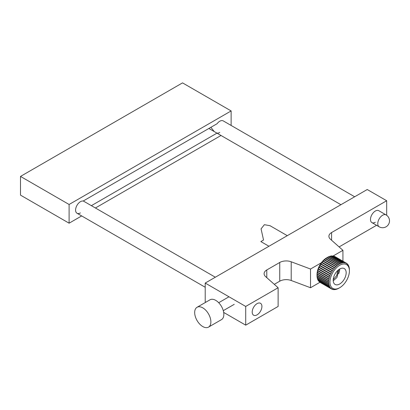 <?xml version="1.0" encoding="UTF-8"?>
<svg xmlns="http://www.w3.org/2000/svg" width="410" height="410" viewBox="0 0 410 410"><rect width="100%" height="100%" fill="white"/><g stroke="black" fill="none" stroke-linecap="round" stroke-linejoin="round"><path stroke-width="0.61" d="M354.665 196.769L223.23 120.888A6.873 3.967 120 0 0 219.791 121.227A6.873 3.967 120 0 0 217.105 123.712L83.138 201.059A6.873 3.967 120 0 0 80.447 201.674A6.873 3.967 120 0 0 75.958 207.732A6.873 3.967 120 0 0 77.013 213.241A6.873 3.967 120 0 0 80.447 212.903M217.105 133.071A6.873 3.967 120 0 0 219.791 132.456M216.967 133.148L91.374 205.661M231.132 125.45L231.132 110.936L69.105 204.482L69.105 223.194L81.677 215.937M95.422 207.998L221.016 135.484M231.132 110.936L182.527 82.876L20.5 176.418L20.5 195.129L69.105 223.194M69.105 204.482L20.5 176.418M214.21 131.559L210.878 127.31M335.113 256.675L346.455 263.225A14.893 8.6 -60 0 1 346.655 263.353L347.311 263.891A14.893 8.6 -60 0 1 347.485 264.066L348.039 264.752A14.893 8.6 -60 0 1 348.177 264.962L348.618 265.788A14.893 8.6 -60 0 1 348.726 266.039L349.043 266.987A14.893 8.6 -60 0 1 349.115 267.274L349.31 268.33A14.893 8.6 -60 0 1 349.346 268.642L349.412 269.795A14.893 8.6 -60 0 1 349.412 269.964L349.412 270.897A13.75 7.939 120 0 0 339.69 265.285A13.75 7.939 120 0 0 329.968 282.126A13.75 7.939 120 0 0 339.69 287.738A13.75 7.939 120 0 0 349.412 270.897M345.702 262.841L334.36 256.291A14.893 8.6 120 0 0 334.14 256.209L345.481 262.759A14.893 8.6 -60 0 1 345.702 262.841L346.455 263.225L346.158 263.502M346.732 263.553L347.311 263.891L347.096 264.112M347.634 264.517L347.885 264.921M349.258 268.304L349.207 268.022M349.407 269.795L349.387 269.498M317.007 275.745L328.348 282.29A14.893 8.6 -60 0 1 328.348 282.126A14.893 8.6 -60 0 1 328.348 281.957L317.007 275.407A14.893 8.6 120 0 0 317.007 275.576A14.893 8.6 120 0 0 317.007 275.745L317.073 276.893A14.893 8.6 120 0 0 317.109 277.206L317.299 278.267A14.893 8.6 120 0 0 317.376 278.549L317.694 279.502A14.893 8.6 120 0 0 317.801 279.748L318.237 280.573A14.893 8.6 120 0 0 318.38 280.788L329.722 287.338A14.893 8.6 -60 0 1 329.579 287.123L329.702 286.446L329.143 286.298A14.893 8.6 -60 0 1 329.035 286.047C329.594 285.632 329.486 285.314 328.717 285.099A14.893 8.6 -60 0 1 328.641 284.817C329.256 284.402 329.189 284.048 328.451 283.756A14.893 8.6 -60 0 1 328.415 283.443C329.071 283.043 329.051 282.659 328.348 282.29L328.559 282.387M328.779 283.889L317.109 277.206M329.163 285.247L317.376 278.549M339.393 287.892L338.363 288.486A14.893 8.6 -60 0 1 338.071 288.635L337.051 289.076A14.893 8.6 -60 0 1 336.764 289.178L335.764 289.46A14.893 8.6 -60 0 1 335.488 289.516L334.529 289.629A14.893 8.6 -60 0 1 334.263 289.639L333.361 289.588A14.893 8.6 -60 0 1 333.115 289.547L332.279 289.332A14.893 8.6 -60 0 1 332.054 289.245L331.3 288.865A14.893 8.6 -60 0 1 331.101 288.732C331.49 288.363 331.27 288.184 330.445 288.194A14.893 8.6 -60 0 1 330.276 288.025L330.383 287.466L329.722 287.338M331.3 288.865L319.959 282.316A14.893 8.6 120 0 1 319.759 282.188L331.101 288.732L331.203 288.286M331.377 288.855L332.054 289.245L332.141 288.901M332.623 289.265L333.115 289.547L333.192 289.291M333.94 289.455L334.324 289.46M330.276 288.025L318.934 281.475A14.893 8.6 120 0 0 319.103 281.649L330.445 288.194M328.051 257.049L339.393 263.599A14.893 8.6 -60 0 1 339.685 263.451L328.343 256.906A14.893 8.6 120 0 0 328.051 257.049L327.021 257.649A14.893 8.6 120 0 0 326.729 257.834L338.071 264.383A14.893 8.6 -60 0 1 338.363 264.194L327.011 257.649L327.267 257.49L326.729 257.803A13.75 7.939 -60 0 0 317.007 274.638L317.007 275.576M346.168 272.768A9.163 5.294 120 0 0 344.272 268.576A9.163 5.294 120 0 0 337.21 271.031A9.163 5.294 120 0 0 333.207 280.255A9.163 5.294 120 0 0 335.108 284.448A9.163 5.294 120 0 0 342.171 281.993A9.163 5.294 120 0 0 346.168 272.768M339.69 269.027L339.69 269.027A9.163 5.294 120 0 1 338.614 273.777M329.579 287.123L318.237 280.573M317.801 279.748L329.143 286.298M329.035 286.047L317.694 279.502M328.641 284.817L317.299 278.267M328.415 283.443L317.073 276.893M317.109 273.829A14.893 8.6 120 0 0 317.073 274.182L328.415 280.727A14.893 8.6 -60 0 1 328.451 280.373L317.109 273.829L317.299 272.542L328.641 279.092A14.893 8.6 -60 0 1 328.717 278.723L317.376 272.178A14.893 8.6 120 0 0 317.299 272.542M317.801 270.487A14.893 8.6 120 0 0 317.694 270.861L329.035 277.406A14.893 8.6 -60 0 1 329.143 277.032L317.801 270.487L318.237 269.155L329.579 275.699A14.893 8.6 -60 0 1 329.722 275.325L318.38 268.776A14.893 8.6 120 0 0 318.237 269.155M319.103 267.084A14.893 8.6 120 0 0 318.934 267.453L330.276 273.998A14.893 8.6 -60 0 1 330.445 273.629L319.103 267.084L319.759 265.782L331.101 272.332A14.893 8.6 -60 0 1 331.3 271.973L319.959 265.424A14.893 8.6 120 0 0 319.759 265.782M320.938 263.83A14.893 8.6 120 0 0 320.712 264.173L332.054 270.723A14.893 8.6 -60 0 1 332.279 270.38L320.938 263.83L321.773 262.646L333.115 269.196A14.893 8.6 -60 0 1 333.361 268.873L322.019 262.323A14.893 8.6 120 0 0 321.773 262.646M323.188 260.934A14.893 8.6 120 0 0 322.921 261.231L334.263 267.776A14.893 8.6 -60 0 1 334.529 267.484L323.188 260.934L324.146 259.94L335.488 266.49A14.893 8.6 -60 0 1 335.764 266.228L324.423 259.679A14.893 8.6 120 0 0 324.146 259.94M325.704 258.577L325.709 258.577A14.893 8.6 120 0 0 325.422 258.802L336.764 265.352A14.893 8.6 -60 0 1 337.051 265.127L325.709 258.577L326.729 257.834M329.655 256.363A14.893 8.6 120 0 0 329.368 256.465L340.71 263.01A14.893 8.6 -60 0 1 340.997 262.907L329.655 256.363L330.655 256.081L341.996 262.631A14.893 8.6 -60 0 1 342.273 262.574L330.931 256.024A14.893 8.6 120 0 0 330.655 256.081M332.151 255.901A14.893 8.6 120 0 0 331.89 255.907L343.231 262.456A14.893 8.6 -60 0 1 343.493 262.446L332.151 255.901M333.304 255.989A14.893 8.6 120 0 0 333.058 255.953L344.4 262.502A14.893 8.6 -60 0 1 344.646 262.538L333.304 255.989M317.007 275.407L317.068 274.172M317.694 270.861L317.376 272.178M318.934 267.453L318.38 268.776M320.712 264.173L319.959 265.424M322.921 261.231L322.019 262.323M325.422 258.802L324.423 259.679M329.368 256.465L328.343 256.906M331.89 255.907L330.931 256.024M344.646 262.538L345.097 263.097L345.481 262.759M343.493 262.446L343.923 262.907L344.4 262.502M342.273 262.574L342.652 262.933L343.231 262.456M341.996 262.631C341.925 263.343 341.591 263.435 340.997 262.907L341.315 263.174M340.71 263.01C340.674 263.763 340.331 263.912 339.685 263.451L339.921 263.63M339.393 263.599C339.398 264.383 339.055 264.583 338.363 264.194L338.501 264.286M338.071 264.383C338.122 265.188 337.779 265.434 337.051 265.127L337.071 265.137M335.764 266.228C336.528 266.459 336.861 266.167 336.764 265.352M334.529 267.484C335.318 267.638 335.636 267.31 335.488 266.49M333.361 268.873C334.17 268.955 334.468 268.586 334.263 267.776M332.279 270.38C333.099 270.385 333.376 269.99 333.115 269.196M331.3 271.973C332.126 271.907 332.377 271.487 332.054 270.723M330.445 273.629C331.27 273.496 331.485 273.065 331.101 272.332M329.722 275.325C330.532 275.13 330.716 274.69 330.276 273.998M329.143 277.032C329.937 276.781 330.081 276.335 329.579 275.699M328.717 278.723C329.486 278.426 329.594 277.985 329.035 277.406M328.451 280.373C329.189 280.03 329.256 279.605 328.641 279.092M328.348 281.957C329.051 281.583 329.071 281.173 328.415 280.727L328.497 280.773M375.334 222.256A6.873 3.967 -60 0 1 371.896 222.594A6.873 3.967 -60 0 1 370.845 217.09A6.873 3.967 -60 0 1 375.334 211.032A6.873 3.967 -60 0 1 378.773 210.689L386.061 214.901A6.873 3.967 120 0 0 382.627 215.24A6.873 3.967 120 0 0 377.764 223.66A6.873 3.967 120 0 0 379.188 226.807A6.873 6.873 0 0 0 389.5 220.852A6.873 6.873 0 0 0 386.061 214.901M257.055 303.641A6.873 3.967 -60 0 1 260.493 303.297A6.873 3.967 -60 0 1 261.549 308.807A6.873 3.967 -60 0 1 257.055 314.865A6.873 3.967 -60 0 1 253.621 315.203A6.873 3.967 -60 0 1 252.565 309.699A6.873 3.967 -60 0 1 257.055 303.641M333.151 255.963L342.929 250.32L330.388 239.168A9.163 5.294 180 0 1 328.907 236.283A9.163 5.294 180 0 1 331.593 232.542L386.676 200.741L367.232 189.517L205.21 283.059L205.21 301.77L205.902 302.17M205.21 283.059L245.713 306.444L278.118 287.738L265.577 276.586A9.163 5.294 180 0 1 264.096 273.701A9.163 5.294 180 0 1 266.782 269.959L279.738 262.482A9.163 5.294 180 0 1 291.208 261.785L310.524 269.027L310.524 287.738L319.938 282.3M342.929 250.32L342.929 261.185M310.524 269.027L321.353 262.774M339.101 246.917L376.559 225.29M386.676 200.741L386.676 215.301M223.675 312.43L245.713 325.156L278.118 306.444L278.118 287.738M245.713 306.444L245.713 325.156M274.29 284.335L279.738 281.193L279.738 262.482M291.208 261.785L291.208 280.496L310.524 287.738M291.208 280.496A9.163 5.294 0 0 0 279.738 281.193M287.287 235.673L270.021 225.705L264.368 224.69L261.067 228.857L263.538 240.029L260.852 241.577L268.955 246.256M202.776 307.848A11.454 6.616 60 0 1 210.263 317.945A11.454 6.616 60 0 1 208.505 327.124A11.454 6.616 60 0 1 202.776 326.56A11.454 6.616 60 0 1 195.293 316.464A11.454 6.616 60 0 1 197.051 307.28A11.454 6.616 60 0 1 202.776 307.848M197.051 307.28L210.012 299.797A11.454 6.616 60 0 1 215.742 300.366A11.454 6.616 60 0 1 223.224 310.462A11.454 6.616 60 0 1 221.467 319.641L208.505 327.124M331.593 232.542L331.593 240.239M266.782 269.959L266.782 277.657M339.69 287.738L339.152 288.045M77.013 213.241L205.21 287.256M83.271 200.982L215.322 277.221M208.864 128.468L340.915 204.708M371.896 222.594L379.188 226.807M338.942 269.508L336.953 277.498L333.228 280.783M337.881 270.369L336.671 275.658L333.238 279.543M223.281 310.657L234.233 304.333M218.699 302.718L228.98 296.784"/></g></svg>
